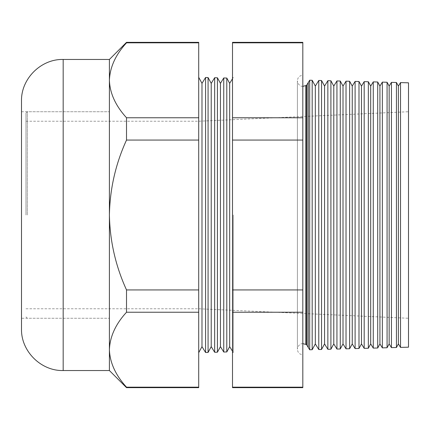 <?xml version="1.0" encoding="UTF-8"?>
<svg xmlns="http://www.w3.org/2000/svg" width="430" height="430" viewBox="0 0 430 430"><rect width="100%" height="100%" fill="white"/><g stroke="black" fill="none" stroke-linecap="round" stroke-linejoin="round"><path stroke-width="0.32" stroke-dasharray="2.15 1.61" d="M126.511 387.656L126.511 387.172C115.627 375.304 109.924 362.812 109.403 349.703C109.865 336.738 115.568 324.252 126.511 312.239L126.511 289.938C115.606 266.057 109.903 241.074 109.403 215L109.403 59.458M25.967 215L25.967 113.079L25.967 215M305.827 85.581L305.827 344.419M302.817 215L302.817 354.793L302.817 215M306.101 343.914L306.101 86.086M306.945 345.295L306.945 84.705M308.262 82.555L308.262 347.445M21.5 101.131L21.5 328.869M201.987 346.639L201.987 83.361M198.708 215L198.708 77.319L198.708 215M205.583 352.503L205.583 77.497M208.072 352.439L208.072 77.561M211.216 346.639L211.216 83.361M214.661 77.733L214.661 352.267M217.429 352.191L217.429 77.808M232.501 215L232.501 352.525L232.501 215M233.264 215L233.264 352.503L233.264 215M229.674 346.639L229.674 83.361M226.793 351.95L226.793 78.05M223.745 77.975L223.745 352.025M220.445 346.639L220.445 83.361M398.384 343.914L398.384 86.086M400.518 82.603L400.518 347.397M396.433 347.504L396.433 82.495M389.155 343.914L389.155 86.086M391.434 82.367L391.434 347.633M387.075 347.752L387.075 82.248M379.926 343.914L379.926 86.086M382.356 82.125L382.356 347.875M377.712 347.994L377.712 82.006M370.698 343.914L370.698 86.086M373.272 81.888L373.272 348.112M368.349 348.241L368.349 81.759M361.469 343.914L361.469 86.086M364.188 81.652L364.188 348.348M358.991 348.488L358.991 81.512M352.24 343.914L352.24 86.086M355.105 81.415L355.105 348.585M349.628 348.73L349.628 81.27M343.011 343.914L343.011 86.086M346.021 81.173L346.021 348.827M340.264 348.977L340.264 81.023M333.787 343.914L333.787 86.086M336.937 80.937L336.937 349.063M330.906 349.219L330.906 80.781M324.559 343.914L324.559 86.086M327.859 80.7L327.859 349.3M321.543 349.466L321.543 80.534M315.33 343.914L315.33 86.086M318.775 80.464L318.775 349.536M312.18 349.714L312.18 80.286M408.5 347.187L408.5 82.813M309.691 349.778L309.691 80.222M302.817 387.656L302.817 42.344M198.708 387.656L198.708 42.828L126.511 42.828L126.511 42.344M198.708 42.828L198.708 42.344M198.708 387.172L126.511 387.172M198.708 312.239L126.511 312.239M198.708 289.938L126.511 289.938M109.403 370.542L109.403 215C109.908 188.872 115.611 163.894 126.511 140.062L126.511 117.761C115.627 105.893 109.924 93.401 109.403 80.297C109.865 67.333 115.568 54.841 126.511 42.828M198.708 140.062L126.511 140.062M198.708 117.761L126.511 117.761M408.5 215L408.5 111.735L408.5 215M302.817 42.828L232.501 42.828L232.501 387.656M302.817 117.761L232.501 117.761M302.817 140.062L232.501 140.062M302.817 289.938L232.501 289.938M302.817 312.239L232.501 312.239M302.817 387.172L232.501 387.172M232.501 42.344L232.501 42.828M27.305 215L27.305 111.735L27.305 215M63.178 370.542L63.178 59.458M25.967 308.772L198.708 308.772L408.5 318.264M21.5 111.735L109.403 111.735L27.305 111.735L25.967 113.079M25.967 316.921L27.305 318.264L109.403 318.264L21.5 318.264M25.967 121.228L198.708 121.228L408.5 111.735M302.967 343.629C302.252 343.35 297.974 344.14 297.388 349.214L297.388 215L297.388 349.214C297.694 352.535 299.506 354.395 302.817 354.793M232.501 351.251L233.264 352.503L232.501 352.525M232.501 78.749L233.264 77.497L232.501 77.475M302.967 86.371C302.252 86.65 297.974 85.86 297.388 80.786L297.388 215L297.388 80.786C297.694 77.465 299.506 75.605 302.817 75.207"/><path stroke-width="0.64" d="M305.827 85.581L306.101 86.086L306.101 343.914L305.827 344.419L305.827 85.581L302.817 86.365M306.101 86.086L306.945 84.705L306.945 345.295L308.262 347.445L308.262 82.555L309.691 80.222L309.691 349.778L308.262 347.445M63.178 370.542C40.909 371.117 20.925 351.138 21.5 328.869L21.5 101.131C20.925 78.862 40.909 58.883 63.178 59.458L63.178 370.542L109.403 370.542L126.511 387.656L126.511 387.172C115.568 375.159 109.865 362.667 109.403 349.703L109.403 370.542M201.987 83.361L201.987 346.639L205.583 352.503L205.583 77.497L201.987 83.361L198.708 77.319M217.429 352.191L220.445 346.639L220.445 83.361L217.429 77.808L217.429 352.191L214.661 352.267L211.216 346.639L211.216 83.361L208.072 77.561L208.072 352.439L205.583 352.503M214.661 352.267L214.661 77.733L211.216 83.361M232.501 78.749L229.674 83.361L229.674 346.639L226.793 351.95L223.745 352.025L223.745 77.975L226.793 78.05L226.793 351.95M400.518 82.603L408.5 82.813L408.5 347.187L400.518 347.397L400.518 82.603L398.384 86.086L398.384 343.914L396.433 347.504L391.434 347.633L391.434 82.367L389.155 86.086L389.155 343.914L387.075 347.752L382.356 347.875L382.356 82.125L379.926 86.086L379.926 343.914L377.712 347.994L373.272 348.112L373.272 81.888L370.698 86.086L370.698 343.914L368.349 348.241L364.188 348.348L364.188 81.652L361.469 86.086L361.469 343.914L358.991 348.488L355.105 348.585L355.105 81.415L352.24 86.086L352.24 343.914L349.628 348.73L346.021 348.827L346.021 81.173L343.011 86.086L343.011 343.914L340.264 348.977L336.937 349.063L336.937 80.937L333.787 86.086L333.787 343.914L330.906 349.219L327.859 349.3L327.859 80.7L324.559 86.086L324.559 343.914L321.543 349.466L318.775 349.536L318.775 80.464L315.33 86.086L315.33 343.914L312.18 349.714L309.691 349.778M398.384 86.086L396.433 82.495L396.433 347.504M389.155 86.086L387.075 82.248L387.075 347.752M379.926 86.086L377.712 82.006L377.712 347.994M370.698 86.086L368.349 81.759L368.349 348.241M361.469 86.086L358.991 81.512L358.991 348.488M352.24 86.086L349.628 81.27L349.628 348.73M343.011 86.086L340.264 81.023L340.264 348.977M333.787 86.086L330.906 80.781L330.906 349.219M324.559 86.086L321.543 80.534L321.543 349.466M315.33 86.086L312.18 80.286L312.18 349.714M109.403 80.297L109.403 215C109.903 241.074 115.606 266.057 126.511 289.938L126.511 312.239C115.627 324.107 109.924 336.599 109.403 349.703L109.403 215C109.908 188.872 115.611 163.894 126.511 140.062L126.511 117.761C115.568 105.748 109.865 93.262 109.403 80.297L109.403 59.458L126.511 42.344L126.511 42.828C115.627 54.696 109.924 67.188 109.403 80.297M302.817 42.344L302.817 387.656L232.501 387.656L232.501 42.344L302.817 42.344M126.511 42.344L198.708 42.344L198.708 42.828L126.511 42.828M198.708 42.828L198.708 117.761L126.511 117.761M198.708 117.761L198.708 140.062L126.511 140.062M198.708 140.062L198.708 289.938L126.511 289.938M198.708 289.938L198.708 312.239L126.511 312.239M198.708 312.239L198.708 387.172L126.511 387.172M198.708 387.172L198.708 387.656L126.511 387.656M302.817 387.172L232.501 387.172M302.817 312.239L232.501 312.239M302.817 289.938L232.501 289.938M302.817 140.062L232.501 140.062M302.817 117.761L232.501 117.761M302.817 42.828L232.501 42.828M305.827 344.419L302.817 343.635M208.072 77.561L205.583 77.497M217.429 77.808L214.661 77.733M229.674 83.361L226.793 78.05M220.445 83.361L223.745 77.975M63.178 59.458L109.403 59.458M312.18 80.286L309.691 80.222M321.543 80.534L318.775 80.464M330.906 80.781L327.859 80.7M340.264 81.023L336.937 80.937M349.628 81.27L346.021 81.173M358.991 81.512L355.105 81.415M368.349 81.759L364.188 81.652M377.712 82.006L373.272 81.888M387.075 82.248L382.356 82.125M396.433 82.495L391.434 82.367M315.33 343.914L318.775 349.536M324.559 343.914L327.859 349.3M333.787 343.914L336.937 349.063M343.011 343.914L346.021 348.827M352.24 343.914L355.105 348.585M361.469 343.914L364.188 348.348M370.698 343.914L373.272 348.112M379.926 343.914L382.356 347.875M389.155 343.914L391.434 347.633M398.384 343.914L400.518 347.397M220.445 346.639L223.745 352.025M229.674 346.639L232.501 351.251M211.216 346.639L208.072 352.439M201.987 346.639L198.708 352.681M306.945 84.705L308.262 82.555M306.101 343.914L306.945 345.295"/></g></svg>
